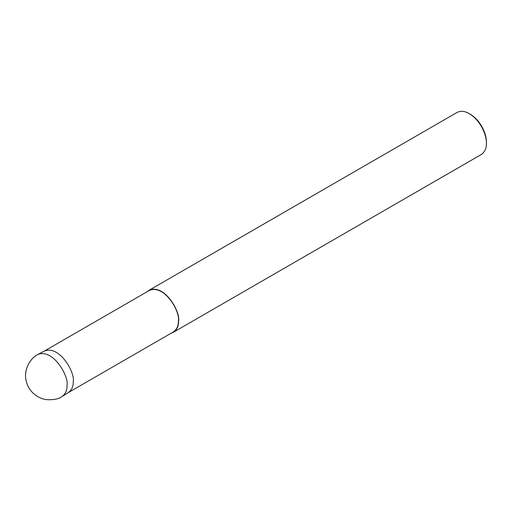<?xml version="1.0" encoding="UTF-8"?>
<svg xmlns="http://www.w3.org/2000/svg" width="512" height="512" viewBox="0 0 512 512"><rect width="100%" height="100%" fill="white"/><g stroke="black" fill="none" stroke-linecap="round" stroke-linejoin="round"><path stroke-width="0.77" d="M67.014 385.478C69.197 377.005 53.594 348.499 38.003 354.394L37.715 354.554C30.285 358.24 23.392 369.651 26.182 380.941C27.29 385.69 29.6 389.754 33.107 393.139C37.402 396.947 41.901 399.11 46.618 399.629C53.542 400.038 58.662 399.027 61.984 396.589L62.266 396.422C65.613 393.76 67.2 390.112 67.014 385.478M62.266 396.422L68.55 392.442C71.853 389.818 73.414 386.221 73.235 381.638C75.386 373.274 59.981 345.12 44.589 350.944L38.003 354.394M68.269 392.614L173.382 331.923C176.89 329.331 178.547 325.677 178.349 320.954C180.589 312.544 164.736 283.962 149.414 290.413L44.301 351.098M171.469 333.03L173.536 332.186C177.088 329.562 178.758 325.856 178.56 321.075C180.832 312.557 164.774 283.622 149.267 290.15L147.507 291.52M173.536 332.186L481.376 154.458C484.922 151.834 486.598 148.128 486.4 143.347C486.81 136.314 481.363 120.947 469.242 113.626C464.774 111.014 460.73 110.611 457.101 112.422L149.267 290.15M486.4 143.347L486.4 142.112C486.784 135.52 481.677 121.114 470.31 114.24L469.242 113.626"/></g></svg>

